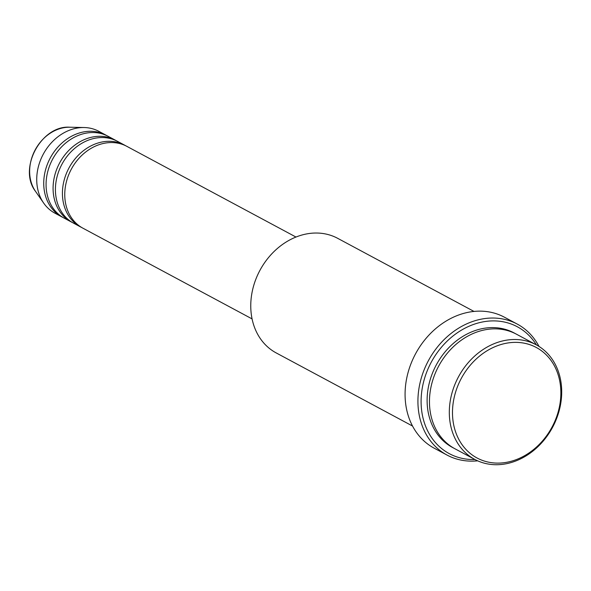 <?xml version="1.0" encoding="UTF-8"?>
<svg xmlns="http://www.w3.org/2000/svg" width="591" height="591" viewBox="0 0 591 591"><rect width="100%" height="100%" fill="white"/><g stroke="black" fill="none" stroke-linecap="round" stroke-linejoin="round"><path stroke-width="0.89" d="M295.973 237.043L126.843 146.346A46.445 38.134 118.2 0 0 118.193 143.229A46.445 38.134 118.2 0 0 68.896 174.301A46.445 38.134 118.2 0 0 82.947 228.207L252.076 318.904M125.669 145.748A46.445 38.134 118.2 0 0 124.509 145.091A46.445 38.134 118.2 0 0 115.858 141.973A46.445 38.134 118.2 0 0 66.561 173.045A46.445 38.134 118.2 0 0 80.612 226.951A46.445 38.134 118.2 0 0 81.794 227.557M124.509 145.091L117.506 141.338A46.445 38.134 118.2 0 0 108.855 138.22A46.445 38.134 118.2 0 0 59.551 169.292A46.445 38.134 118.2 0 0 73.602 223.199L80.612 226.951M116.324 140.732A46.445 38.134 118.2 0 0 115.164 140.082A46.445 38.134 118.2 0 0 106.513 136.964A46.445 38.134 118.2 0 0 57.216 168.036A46.445 38.134 118.2 0 0 71.267 221.943A46.445 38.134 118.2 0 0 72.449 222.541M115.164 140.082L108.16 136.322A46.445 38.134 118.2 0 0 99.51 133.204A46.445 38.134 118.2 0 0 50.205 164.276A46.445 38.134 118.2 0 0 64.264 218.182L71.267 221.943M106.978 135.723A46.445 38.134 118.2 0 0 105.826 135.073A46.445 38.134 118.2 0 0 97.175 131.956A46.445 38.134 118.2 0 0 47.871 163.027A46.445 38.134 118.2 0 0 61.922 216.934A46.445 38.134 118.2 0 0 63.104 217.532M488.72 462.199A62.698 51.483 118.2 0 0 557.808 413.183A62.698 51.483 118.2 0 0 524.631 343.275A62.698 51.483 118.2 0 0 455.543 392.291A62.698 51.483 118.2 0 0 488.72 462.199M524.128 340.446A65.025 53.389 -61.8 0 1 536.236 344.812A65.025 53.389 -61.8 0 1 555.909 420.275A65.025 53.389 -61.8 0 1 486.888 463.78A65.025 53.389 -61.8 0 1 474.78 459.414A65.025 53.389 -61.8 0 1 455.107 383.943A65.025 53.389 -61.8 0 1 524.128 340.446M473.997 311.435L337.683 238.328A65.025 53.389 118.2 0 0 325.575 233.97A65.025 53.389 118.2 0 0 256.553 277.467A65.025 53.389 118.2 0 0 276.226 352.938L412.54 426.037M536.406 344.9A71.991 59.115 118.2 0 0 503.931 321.94A71.991 59.115 118.2 0 0 424.611 378.21A71.991 59.115 118.2 0 0 462.701 458.483A71.991 59.115 118.2 0 0 474.942 459.502M477.661 460.825A74.311 61.021 -61.8 0 1 460.869 460.057A74.311 61.021 -61.8 0 1 447.032 455.07A74.311 61.021 -61.8 0 1 424.545 368.821A74.311 61.021 -61.8 0 1 503.429 319.11A74.311 61.021 -61.8 0 1 517.265 324.097A74.311 61.021 -61.8 0 1 539.007 346.429M536.236 344.812L516.379 334.159A65.025 53.389 118.2 0 0 504.271 329.793A65.025 53.389 118.2 0 0 435.249 373.298A65.025 53.389 118.2 0 0 454.922 448.761L474.78 459.414M517.265 324.097L504.418 317.204A74.311 61.021 118.2 0 0 490.582 312.218A74.311 61.021 118.2 0 0 411.698 361.936A74.311 61.021 118.2 0 0 434.178 448.185L447.032 455.07M105.826 135.073L98.815 131.313A46.445 38.134 118.2 0 0 90.164 128.195A46.445 38.134 118.2 0 0 84.158 127.53A46.445 38.134 118.2 0 0 43.254 154.221A46.445 38.134 118.2 0 0 43.653 203.06A46.445 38.134 118.2 0 0 54.919 213.174L61.922 216.934M453.762 448.118A65.025 53.389 -61.8 0 1 432.605 372.788A65.025 53.389 -61.8 0 1 501.936 328.544A65.025 53.389 -61.8 0 1 515.204 333.553M84.158 127.53L69.908 127.22A39.442 32.387 118.2 0 0 35.179 149.885A39.442 32.387 118.2 0 0 35.519 191.358L43.653 203.06M69.908 127.22C41.296 124.967 17.811 168.767 35.519 191.358"/></g></svg>
